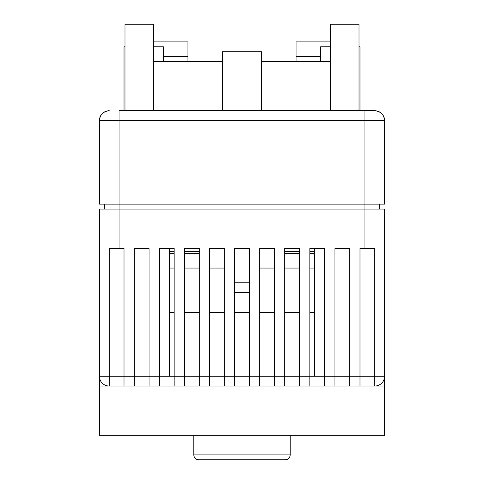 <?xml version="1.0" encoding="UTF-8"?>
<svg xmlns="http://www.w3.org/2000/svg" width="484" height="484" viewBox="0 0 484 484"><rect width="100%" height="100%" fill="white"/><g stroke="black" fill="none" stroke-linecap="round" stroke-linejoin="round"><path stroke-width="0.73" d="M193.818 435.219L193.818 454.881A4.919 4.919 0 0 0 198.736 459.8L285.264 459.8A4.919 4.919 0 0 0 290.182 454.881L290.182 435.219M169.237 248.389L169.237 376.219M384.58 386.05L374.743 386.05L374.743 248.389L364.912 248.389L364.912 209.058L384.58 209.058L384.58 435.219L99.42 435.219L99.42 209.058L119.088 209.058L119.088 248.389L109.257 248.389L109.257 386.008M99.42 376.219A9.831 9.831 0 0 0 109.257 386.05A9.831 9.831 0 0 1 99.42 376.219L109.257 376.219L109.257 386.05L99.42 386.05M119.088 110.727L374.743 110.727A9.831 9.831 0 0 1 384.58 120.564L384.58 204.145L99.42 204.145L99.42 120.564A9.831 9.831 0 0 1 109.257 110.727C103.328 111.356 100.049 114.635 99.42 120.564L119.088 120.564L119.088 209.058L364.912 209.058L364.912 120.564L119.088 120.564L119.088 110.727M330.499 46.815L320.662 46.815L320.662 61.565M261.669 110.727L261.669 51.734L222.331 51.734L222.331 110.727M334.922 376.219L334.922 386.05L324.595 386.05L324.595 376.219L374.743 376.219L374.743 386.05L349.672 386.05L349.672 248.389L334.922 248.389L334.922 376.219M309.845 376.219L309.845 386.05L299.523 386.05L299.523 376.219L324.595 376.219L324.595 248.389L309.845 248.389L309.845 376.219M284.774 376.219L284.774 386.05L274.446 386.05L274.446 376.219L299.523 376.219L299.523 248.389L284.774 248.389L284.774 376.219M259.702 376.219L259.702 386.05L249.375 386.05L249.375 376.219L274.446 376.219L274.446 248.389L259.702 248.389L259.702 376.219M234.625 376.219L234.625 386.05L224.298 386.05L224.298 376.219L249.375 376.219L249.375 248.389L234.625 248.389L234.625 376.219M209.554 376.219L209.554 386.05L199.226 386.05L199.226 376.219L224.298 376.219L224.298 248.389L209.554 248.389L209.554 376.219M184.477 376.219L184.477 386.05L174.155 386.05L174.155 376.219L199.226 376.219L199.226 248.389L184.477 248.389L184.477 376.219M159.405 376.219L159.405 386.05L149.078 386.05L149.078 376.219L174.155 376.219L174.155 248.389L159.405 248.389L159.405 376.219M134.328 376.219L134.328 386.05L124.007 386.05L124.007 376.219L149.078 376.219L149.078 248.389L134.328 248.389L134.328 376.219M364.912 248.389L359.993 248.389L359.993 386.05M109.257 376.219L124.007 376.219L124.007 248.389L119.088 248.389M334.922 386.05L349.672 386.05M309.845 386.05L324.595 386.05M284.774 386.05L299.523 386.05M259.702 386.05L274.446 386.05M234.625 386.05L249.375 386.05M209.554 386.05L224.298 386.05M184.477 386.05L199.226 386.05M159.405 386.05L174.155 386.05M134.328 386.05L149.078 386.05M109.257 386.05L124.007 386.05M314.763 268.057L309.845 268.057M299.523 268.057L284.774 268.057M274.446 268.057L259.702 268.057M249.375 292.638L234.625 292.638M224.298 268.057L209.554 268.057M199.226 268.057L184.477 268.057M174.155 268.057L169.237 268.057M169.237 312.307L174.155 312.307M184.477 312.307L199.226 312.307M209.554 312.307L224.298 312.307M234.625 312.307L249.375 312.307M259.702 312.307L274.446 312.307M284.774 312.307L299.523 312.307M309.845 312.307L314.763 312.307M364.912 110.727L364.912 120.564L384.58 120.564C383.951 114.635 380.672 111.356 374.743 110.727M374.743 376.219L384.58 376.219A9.831 9.831 0 0 1 374.743 386.05M104.338 204.145L104.338 209.058M379.662 204.145L379.662 209.058M153.501 61.565L222.331 61.565M330.499 61.565L261.669 61.565M359.013 110.727L359.013 24.2L330.499 24.2L330.499 110.727M124.987 110.727L124.987 24.2L153.501 24.2L153.501 110.727M359.993 110.727L359.993 46.815L359.013 46.815M330.499 41.902L296.081 41.902L296.081 61.565M296.081 56.646L320.662 56.646M153.501 46.815L163.338 46.815L163.338 61.565M124.007 110.727L124.007 46.815L124.987 46.815M153.501 41.902L187.919 41.902L187.919 61.565M187.919 56.646L163.338 56.646M199.226 253.307L184.477 253.307L199.226 253.307M174.155 253.307L169.237 253.307L174.155 253.307M314.763 253.307L309.845 253.307L314.763 253.307M299.523 253.307L284.774 253.307L299.523 253.307M193.818 454.881L290.182 454.881M249.375 282.807L234.625 282.807M169.237 251.511L174.155 251.511M184.477 251.511L199.226 251.511M284.774 251.511L299.523 251.511M309.845 251.511L314.763 251.511M314.763 248.389L314.763 376.219"/></g></svg>
